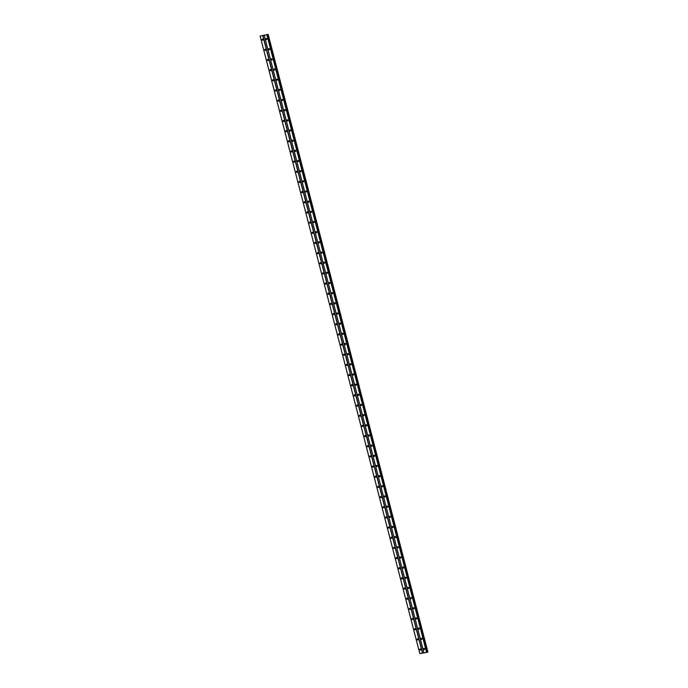 <?xml version="1.0" encoding="UTF-8"?>
<svg xmlns="http://www.w3.org/2000/svg" width="688" height="688" viewBox="0 0 688 688"><rect width="100%" height="100%" fill="white"/><g stroke="black" fill="none" stroke-linecap="round" stroke-linejoin="round"><path stroke-width="1.03" d="M423.67 649.033A0.593 0.473 65.1 0 1 424.625 648.887A0.593 0.473 65.1 0 1 423.67 649.033M424.625 649.223A0.593 0.473 65.1 0 1 424.255 648.423M421.047 638.868A0.593 0.473 65.1 0 1 422.002 638.722A0.593 0.473 65.1 0 1 421.047 638.868M421.993 639.057A0.593 0.473 65.1 0 1 421.624 638.258M418.416 628.703A0.593 0.473 65.1 0 1 419.37 628.557A0.593 0.473 65.1 0 1 418.416 628.703M419.37 628.892A0.593 0.473 65.1 0 1 418.992 628.092M415.784 618.538A0.593 0.473 65.1 0 1 416.739 618.392A0.593 0.473 65.1 0 1 415.784 618.538M416.739 618.727A0.593 0.473 65.1 0 1 416.369 617.927M413.161 608.373A0.593 0.473 65.1 0 1 414.116 608.226A0.593 0.473 65.1 0 1 413.161 608.373M414.107 608.57A0.593 0.473 65.1 0 1 413.737 607.762M410.53 598.207A0.593 0.473 65.1 0 1 411.484 598.061A0.593 0.473 65.1 0 1 410.53 598.207M411.484 598.405A0.593 0.473 65.1 0 1 411.106 597.597M407.898 588.042A0.593 0.473 65.1 0 1 408.853 587.896A0.593 0.473 65.1 0 1 407.898 588.042M408.853 588.24A0.593 0.473 65.1 0 1 408.483 587.432M405.275 577.877A0.593 0.473 65.1 0 1 406.23 577.731A0.593 0.473 65.1 0 1 405.275 577.877M406.221 578.075A0.593 0.473 65.1 0 1 405.851 577.266M402.643 567.712A0.593 0.473 65.1 0 1 403.598 567.566A0.593 0.473 65.1 0 1 402.643 567.712M403.598 567.91A0.593 0.473 65.1 0 1 403.22 567.101M400.012 557.547A0.593 0.473 65.1 0 1 400.966 557.4A0.593 0.473 65.1 0 1 400.012 557.547M400.966 557.744A0.593 0.473 65.1 0 1 400.597 556.936M397.389 547.381A0.593 0.473 65.1 0 1 398.343 547.235A0.593 0.473 65.1 0 1 397.389 547.381M398.335 547.579A0.593 0.473 65.1 0 1 397.965 546.771M394.757 537.216A0.593 0.473 65.1 0 1 395.712 537.07A0.593 0.473 65.1 0 1 394.757 537.216M395.712 537.414A0.593 0.473 65.1 0 1 395.333 536.606M392.126 527.051A0.593 0.473 65.1 0 1 393.08 526.905A0.593 0.473 65.1 0 1 392.126 527.051M393.08 527.249A0.593 0.473 65.1 0 1 392.71 526.44M389.494 516.886A0.593 0.473 65.1 0 1 390.457 516.74A0.593 0.473 65.1 0 1 389.494 516.886M390.449 517.084A0.593 0.473 65.1 0 1 390.079 516.275M386.871 506.721A0.593 0.473 65.1 0 1 387.826 506.574A0.593 0.473 65.1 0 1 386.871 506.721M387.826 506.918A0.593 0.473 65.1 0 1 387.447 506.11M384.239 496.555A0.593 0.473 65.1 0 1 385.194 496.409A0.593 0.473 65.1 0 1 384.239 496.555M385.194 496.753A0.593 0.473 65.1 0 1 384.816 495.945M381.608 486.39A0.593 0.473 65.1 0 1 382.562 486.244A0.593 0.473 65.1 0 1 381.608 486.39M382.562 486.588A0.593 0.473 65.1 0 1 382.193 485.78M378.985 476.225A0.593 0.473 65.1 0 1 379.939 476.079A0.593 0.473 65.1 0 1 378.985 476.225M379.939 476.423A0.593 0.473 65.1 0 1 379.561 475.614M376.353 466.06A0.593 0.473 65.1 0 1 377.308 465.914A0.593 0.473 65.1 0 1 376.353 466.06M377.308 466.258A0.593 0.473 65.1 0 1 376.929 465.449M373.722 455.895A0.593 0.473 65.1 0 1 374.676 455.748A0.593 0.473 65.1 0 1 373.722 455.895M374.676 456.092A0.593 0.473 65.1 0 1 374.306 455.284M371.099 445.729A0.593 0.473 65.1 0 1 372.053 445.583A0.593 0.473 65.1 0 1 371.099 445.729M372.045 445.927A0.593 0.473 65.1 0 1 371.675 445.119M368.467 435.564A0.593 0.473 65.1 0 1 369.422 435.418A0.593 0.473 65.1 0 1 368.467 435.564M369.422 435.762A0.593 0.473 65.1 0 1 369.043 434.954M365.835 425.399A0.593 0.473 65.1 0 1 366.79 425.253A0.593 0.473 65.1 0 1 365.835 425.399M366.79 425.597A0.593 0.473 65.1 0 1 366.42 424.788M363.212 415.234A0.593 0.473 65.1 0 1 364.167 415.088A0.593 0.473 65.1 0 1 363.212 415.234M364.158 415.432A0.593 0.473 65.1 0 1 363.789 414.623M360.581 405.069A0.593 0.473 65.1 0 1 361.535 404.922A0.593 0.473 65.1 0 1 360.581 405.069M361.535 405.266A0.593 0.473 65.1 0 1 361.157 404.458M357.949 394.903A0.593 0.473 65.1 0 1 358.904 394.757A0.593 0.473 65.1 0 1 357.949 394.903M358.904 395.101A0.593 0.473 65.1 0 1 358.534 394.293M355.326 384.738A0.593 0.473 65.1 0 1 356.281 384.592A0.593 0.473 65.1 0 1 355.326 384.738M356.272 384.936A0.593 0.473 65.1 0 1 355.902 384.128M352.695 374.573A0.593 0.473 65.1 0 1 353.649 374.427A0.593 0.473 65.1 0 1 352.695 374.573M353.649 374.771A0.593 0.473 65.1 0 1 353.271 373.962M350.063 364.408A0.593 0.473 65.1 0 1 351.018 364.262A0.593 0.473 65.1 0 1 350.063 364.408M351.018 364.606A0.593 0.473 65.1 0 1 350.648 363.797M347.44 354.243A0.593 0.473 65.1 0 1 348.395 354.096A0.593 0.473 65.1 0 1 347.44 354.243M348.386 354.44A0.593 0.473 65.1 0 1 348.016 353.632M344.808 344.077A0.593 0.473 65.1 0 1 345.763 343.931A0.593 0.473 65.1 0 1 344.808 344.077M345.763 344.275A0.593 0.473 65.1 0 1 345.385 343.467M342.177 333.912A0.593 0.473 65.1 0 1 343.131 333.766A0.593 0.473 65.1 0 1 342.177 333.912M343.131 334.11A0.593 0.473 65.1 0 1 342.762 333.302M339.554 323.747A0.593 0.473 65.1 0 1 340.508 323.601A0.593 0.473 65.1 0 1 339.554 323.747M340.5 323.945A0.593 0.473 65.1 0 1 340.13 323.136M336.922 313.582A0.593 0.473 65.1 0 1 337.877 313.436A0.593 0.473 65.1 0 1 336.922 313.582M337.877 313.78A0.593 0.473 65.1 0 1 337.498 312.971M334.291 303.417A0.593 0.473 65.1 0 1 335.245 303.27A0.593 0.473 65.1 0 1 334.291 303.417M335.245 303.614A0.593 0.473 65.1 0 1 334.875 302.806M331.659 293.251A0.593 0.473 65.1 0 1 332.622 293.105A0.593 0.473 65.1 0 1 331.659 293.251M332.614 293.449A0.593 0.473 65.1 0 1 332.244 292.641M329.036 283.086A0.593 0.473 65.1 0 1 329.991 282.94A0.593 0.473 65.1 0 1 329.036 283.086M329.991 283.284A0.593 0.473 65.1 0 1 329.612 282.476M326.404 272.921A0.593 0.473 65.1 0 1 327.359 272.775A0.593 0.473 65.1 0 1 326.404 272.921M327.359 273.119A0.593 0.473 65.1 0 1 326.981 272.31M323.773 262.756A0.593 0.473 65.1 0 1 324.727 262.61A0.593 0.473 65.1 0 1 323.773 262.756M324.727 262.954A0.593 0.473 65.1 0 1 324.358 262.145M321.15 252.591A0.593 0.473 65.1 0 1 322.104 252.444A0.593 0.473 65.1 0 1 321.15 252.591M322.104 252.788A0.593 0.473 65.1 0 1 321.726 251.98M318.518 242.425A0.593 0.473 65.1 0 1 319.473 242.279A0.593 0.473 65.1 0 1 318.518 242.425M319.473 242.623A0.593 0.473 65.1 0 1 319.094 241.815M315.887 232.26A0.593 0.473 65.1 0 1 316.841 232.114A0.593 0.473 65.1 0 1 315.887 232.26M316.841 232.458A0.593 0.473 65.1 0 1 316.471 231.65M313.264 222.095A0.593 0.473 65.1 0 1 314.218 221.949A0.593 0.473 65.1 0 1 313.264 222.095M314.21 222.293A0.593 0.473 65.1 0 1 313.84 221.484M310.632 211.93A0.593 0.473 65.1 0 1 311.587 211.784A0.593 0.473 65.1 0 1 310.632 211.93M311.587 212.128A0.593 0.473 65.1 0 1 311.208 211.319M308 201.765A0.593 0.473 65.1 0 1 308.955 201.618A0.593 0.473 65.1 0 1 308 201.765M308.955 201.962A0.593 0.473 65.1 0 1 308.585 201.154M305.377 191.599A0.593 0.473 65.1 0 1 306.332 191.453A0.593 0.473 65.1 0 1 305.377 191.599M306.323 191.797A0.593 0.473 65.1 0 1 305.954 190.989M302.746 181.434A0.593 0.473 65.1 0 1 303.7 181.288A0.593 0.473 65.1 0 1 302.746 181.434M303.7 181.632A0.593 0.473 65.1 0 1 303.322 180.824M300.114 171.269A0.593 0.473 65.1 0 1 301.069 171.123A0.593 0.473 65.1 0 1 300.114 171.269M301.069 171.467A0.593 0.473 65.1 0 1 300.699 170.658M297.491 161.104A0.593 0.473 65.1 0 1 298.446 160.958A0.593 0.473 65.1 0 1 297.491 161.104M298.437 161.302A0.593 0.473 65.1 0 1 298.067 160.493M294.86 150.947A0.593 0.473 65.1 0 1 295.814 150.792A0.593 0.473 65.1 0 1 294.86 150.947M295.814 151.136A0.593 0.473 65.1 0 1 295.436 150.328M292.228 140.782A0.593 0.473 65.1 0 1 293.183 140.627A0.593 0.473 65.1 0 1 292.228 140.782M293.183 140.971A0.593 0.473 65.1 0 1 292.813 140.163M289.605 130.617A0.593 0.473 65.1 0 1 290.56 130.462A0.593 0.473 65.1 0 1 289.605 130.617M290.551 130.806A0.593 0.473 65.1 0 1 290.181 129.998M286.973 120.452A0.593 0.473 65.1 0 1 287.928 120.297A0.593 0.473 65.1 0 1 286.973 120.452M287.928 120.641A0.593 0.473 65.1 0 1 287.55 119.832M284.342 110.286A0.593 0.473 65.1 0 1 285.296 110.132A0.593 0.473 65.1 0 1 284.342 110.286M285.296 110.476A0.593 0.473 65.1 0 1 284.927 109.667M281.719 100.121A0.593 0.473 65.1 0 1 282.673 99.966A0.593 0.473 65.1 0 1 281.719 100.121M282.665 100.31A0.593 0.473 65.1 0 1 282.295 99.502M279.087 89.956A0.593 0.473 65.1 0 1 280.042 89.801A0.593 0.473 65.1 0 1 279.087 89.956M280.042 90.145A0.593 0.473 65.1 0 1 279.663 89.345M276.456 79.791A0.593 0.473 65.1 0 1 277.41 79.636A0.593 0.473 65.1 0 1 276.456 79.791M277.41 79.98A0.593 0.473 65.1 0 1 277.032 79.18M273.824 69.626A0.593 0.473 65.1 0 1 274.779 69.471A0.593 0.473 65.1 0 1 273.824 69.626M274.779 69.815A0.593 0.473 65.1 0 1 274.409 69.015M271.201 59.46A0.593 0.473 65.1 0 1 272.156 59.306A0.593 0.473 65.1 0 1 271.201 59.46M272.156 59.65A0.593 0.473 65.1 0 1 271.777 58.85M268.569 49.295A0.593 0.473 65.1 0 1 269.524 49.14A0.593 0.473 65.1 0 1 268.569 49.295M269.524 49.484A0.593 0.473 65.1 0 1 269.146 48.685M265.938 39.13A0.593 0.473 65.1 0 1 266.892 38.975A0.593 0.473 65.1 0 1 265.938 39.13M266.892 39.319A0.593 0.473 65.1 0 1 266.523 38.519M419.852 649.627A0.593 0.473 65.1 0 1 420.807 649.481A0.593 0.473 65.1 0 1 419.852 649.627M420.807 649.825A0.593 0.473 65.1 0 1 420.437 649.016M417.229 639.462A0.593 0.473 65.1 0 1 418.184 639.315A0.593 0.473 65.1 0 1 417.229 639.462M418.175 639.659A0.593 0.473 65.1 0 1 417.805 638.851M414.597 629.296A0.593 0.473 65.1 0 1 415.552 629.15A0.593 0.473 65.1 0 1 414.597 629.296M415.552 629.494A0.593 0.473 65.1 0 1 415.174 628.686M411.966 619.131A0.593 0.473 65.1 0 1 412.92 618.985A0.593 0.473 65.1 0 1 411.966 619.131M412.92 619.329A0.593 0.473 65.1 0 1 412.551 618.521M409.343 608.966A0.593 0.473 65.1 0 1 410.297 608.82A0.593 0.473 65.1 0 1 409.343 608.966M410.289 609.164A0.593 0.473 65.1 0 1 409.919 608.355M406.711 598.801A0.593 0.473 65.1 0 1 407.666 598.655A0.593 0.473 65.1 0 1 406.711 598.801M407.666 598.999A0.593 0.473 65.1 0 1 407.287 598.19M404.08 588.636A0.593 0.473 65.1 0 1 405.034 588.489A0.593 0.473 65.1 0 1 404.08 588.636M405.034 588.833A0.593 0.473 65.1 0 1 404.664 588.025M401.448 578.47A0.593 0.473 65.1 0 1 402.411 578.324A0.593 0.473 65.1 0 1 401.448 578.47M402.403 578.668A0.593 0.473 65.1 0 1 402.033 577.86M398.825 568.314A0.593 0.473 65.1 0 1 399.78 568.159A0.593 0.473 65.1 0 1 398.825 568.314M399.78 568.503A0.593 0.473 65.1 0 1 399.401 567.695M396.193 558.149A0.593 0.473 65.1 0 1 397.148 557.994A0.593 0.473 65.1 0 1 396.193 558.149M397.148 558.338A0.593 0.473 65.1 0 1 396.77 557.529M393.562 547.983A0.593 0.473 65.1 0 1 394.516 547.829A0.593 0.473 65.1 0 1 393.562 547.983M394.516 548.173A0.593 0.473 65.1 0 1 394.147 547.364M390.939 537.818A0.593 0.473 65.1 0 1 391.893 537.663A0.593 0.473 65.1 0 1 390.939 537.818M391.893 538.007A0.593 0.473 65.1 0 1 391.515 537.199M388.307 527.653A0.593 0.473 65.1 0 1 389.262 527.498A0.593 0.473 65.1 0 1 388.307 527.653M389.262 527.842A0.593 0.473 65.1 0 1 388.883 527.034M385.676 517.488A0.593 0.473 65.1 0 1 386.63 517.333A0.593 0.473 65.1 0 1 385.676 517.488M386.63 517.677A0.593 0.473 65.1 0 1 386.26 516.877M383.053 507.323A0.593 0.473 65.1 0 1 384.007 507.168A0.593 0.473 65.1 0 1 383.053 507.323M383.999 507.512A0.593 0.473 65.1 0 1 383.629 506.712M380.421 497.157A0.593 0.473 65.1 0 1 381.376 497.003A0.593 0.473 65.1 0 1 380.421 497.157M381.376 497.347A0.593 0.473 65.1 0 1 380.997 496.547M377.789 486.992A0.593 0.473 65.1 0 1 378.744 486.837A0.593 0.473 65.1 0 1 377.789 486.992M378.744 487.181A0.593 0.473 65.1 0 1 378.374 486.382M375.166 476.827A0.593 0.473 65.1 0 1 376.121 476.672A0.593 0.473 65.1 0 1 375.166 476.827M376.112 477.016A0.593 0.473 65.1 0 1 375.743 476.216M372.535 466.662A0.593 0.473 65.1 0 1 373.489 466.507A0.593 0.473 65.1 0 1 372.535 466.662M373.489 466.851A0.593 0.473 65.1 0 1 373.111 466.051M369.903 456.497A0.593 0.473 65.1 0 1 370.858 456.342A0.593 0.473 65.1 0 1 369.903 456.497M370.858 456.686A0.593 0.473 65.1 0 1 370.488 455.886M367.28 446.331A0.593 0.473 65.1 0 1 368.235 446.177A0.593 0.473 65.1 0 1 367.28 446.331M368.226 446.521A0.593 0.473 65.1 0 1 367.856 445.721M364.649 436.166A0.593 0.473 65.1 0 1 365.603 436.011A0.593 0.473 65.1 0 1 364.649 436.166M365.603 436.355A0.593 0.473 65.1 0 1 365.225 435.556M362.017 426.001A0.593 0.473 65.1 0 1 362.972 425.846A0.593 0.473 65.1 0 1 362.017 426.001M362.972 426.19A0.593 0.473 65.1 0 1 362.602 425.39M359.394 415.836A0.593 0.473 65.1 0 1 360.349 415.681A0.593 0.473 65.1 0 1 359.394 415.836M360.34 416.025A0.593 0.473 65.1 0 1 359.97 415.225M356.762 405.671A0.593 0.473 65.1 0 1 357.717 405.516A0.593 0.473 65.1 0 1 356.762 405.671M357.717 405.86A0.593 0.473 65.1 0 1 357.339 405.06M354.131 395.505A0.593 0.473 65.1 0 1 355.085 395.351A0.593 0.473 65.1 0 1 354.131 395.505M355.085 395.695A0.593 0.473 65.1 0 1 354.716 394.895M351.508 385.34A0.593 0.473 65.1 0 1 352.462 385.185A0.593 0.473 65.1 0 1 351.508 385.34M352.454 385.529A0.593 0.473 65.1 0 1 352.084 384.73M348.876 375.175A0.593 0.473 65.1 0 1 349.831 375.02A0.593 0.473 65.1 0 1 348.876 375.175M349.831 375.364A0.593 0.473 65.1 0 1 349.452 374.564M346.245 365.01A0.593 0.473 65.1 0 1 347.199 364.855A0.593 0.473 65.1 0 1 346.245 365.01M347.199 365.199A0.593 0.473 65.1 0 1 346.821 364.399M343.613 354.845A0.593 0.473 65.1 0 1 344.568 354.69A0.593 0.473 65.1 0 1 343.613 354.845M344.568 355.034A0.593 0.473 65.1 0 1 344.198 354.234M340.99 344.679A0.593 0.473 65.1 0 1 341.945 344.525A0.593 0.473 65.1 0 1 340.99 344.679M341.945 344.869A0.593 0.473 65.1 0 1 341.566 344.069M338.358 334.514A0.593 0.473 65.1 0 1 339.313 334.359A0.593 0.473 65.1 0 1 338.358 334.514M339.313 334.703A0.593 0.473 65.1 0 1 338.935 333.904M335.727 324.349A0.593 0.473 65.1 0 1 336.681 324.194A0.593 0.473 65.1 0 1 335.727 324.349M336.681 324.538A0.593 0.473 65.1 0 1 336.312 323.738M333.104 314.184A0.593 0.473 65.1 0 1 334.058 314.029A0.593 0.473 65.1 0 1 333.104 314.184M334.058 314.373A0.593 0.473 65.1 0 1 333.68 313.573M330.472 304.019A0.593 0.473 65.1 0 1 331.427 303.864A0.593 0.473 65.1 0 1 330.472 304.019M331.427 304.208A0.593 0.473 65.1 0 1 331.048 303.408M327.841 293.853A0.593 0.473 65.1 0 1 328.795 293.699A0.593 0.473 65.1 0 1 327.841 293.853M328.795 294.043A0.593 0.473 65.1 0 1 328.425 293.243M325.218 283.688A0.593 0.473 65.1 0 1 326.172 283.533A0.593 0.473 65.1 0 1 325.218 283.688M326.164 283.877A0.593 0.473 65.1 0 1 325.794 283.078M322.586 273.523A0.593 0.473 65.1 0 1 323.541 273.368A0.593 0.473 65.1 0 1 322.586 273.523M323.541 273.712A0.593 0.473 65.1 0 1 323.162 272.912M319.954 263.358A0.593 0.473 65.1 0 1 320.909 263.212A0.593 0.473 65.1 0 1 319.954 263.358M320.909 263.547A0.593 0.473 65.1 0 1 320.539 262.747M317.331 253.193A0.593 0.473 65.1 0 1 318.286 253.046A0.593 0.473 65.1 0 1 317.331 253.193M318.277 253.382A0.593 0.473 65.1 0 1 317.908 252.582M314.7 243.027A0.593 0.473 65.1 0 1 315.654 242.881A0.593 0.473 65.1 0 1 314.7 243.027M315.654 243.217A0.593 0.473 65.1 0 1 315.276 242.417M312.068 232.862A0.593 0.473 65.1 0 1 313.023 232.716A0.593 0.473 65.1 0 1 312.068 232.862M313.023 233.051A0.593 0.473 65.1 0 1 312.653 232.252M309.445 222.697A0.593 0.473 65.1 0 1 310.4 222.551A0.593 0.473 65.1 0 1 309.445 222.697M310.391 222.895A0.593 0.473 65.1 0 1 310.021 222.086M306.814 212.532A0.593 0.473 65.1 0 1 307.768 212.386A0.593 0.473 65.1 0 1 306.814 212.532M307.768 212.73A0.593 0.473 65.1 0 1 307.39 211.921M304.182 202.367A0.593 0.473 65.1 0 1 305.137 202.22A0.593 0.473 65.1 0 1 304.182 202.367M305.137 202.564A0.593 0.473 65.1 0 1 304.767 201.756M301.559 192.201A0.593 0.473 65.1 0 1 302.514 192.055A0.593 0.473 65.1 0 1 301.559 192.201M302.505 192.399A0.593 0.473 65.1 0 1 302.135 191.591M298.927 182.036A0.593 0.473 65.1 0 1 299.882 181.89A0.593 0.473 65.1 0 1 298.927 182.036M299.882 182.234A0.593 0.473 65.1 0 1 299.504 181.426M296.296 171.871A0.593 0.473 65.1 0 1 297.25 171.725A0.593 0.473 65.1 0 1 296.296 171.871M297.25 172.069A0.593 0.473 65.1 0 1 296.881 171.26M293.664 161.706A0.593 0.473 65.1 0 1 294.627 161.56A0.593 0.473 65.1 0 1 293.664 161.706M294.619 161.904A0.593 0.473 65.1 0 1 294.249 161.095M291.041 151.541A0.593 0.473 65.1 0 1 291.996 151.394A0.593 0.473 65.1 0 1 291.041 151.541M291.996 151.738A0.593 0.473 65.1 0 1 291.617 150.93M288.41 141.375A0.593 0.473 65.1 0 1 289.364 141.229A0.593 0.473 65.1 0 1 288.41 141.375M289.364 141.573A0.593 0.473 65.1 0 1 288.986 140.765M285.778 131.21A0.593 0.473 65.1 0 1 286.733 131.064A0.593 0.473 65.1 0 1 285.778 131.21M286.733 131.408A0.593 0.473 65.1 0 1 286.363 130.6M283.155 121.045A0.593 0.473 65.1 0 1 284.11 120.899A0.593 0.473 65.1 0 1 283.155 121.045M284.11 121.243A0.593 0.473 65.1 0 1 283.731 120.434M280.523 110.88A0.593 0.473 65.1 0 1 281.478 110.734A0.593 0.473 65.1 0 1 280.523 110.88M281.478 111.078A0.593 0.473 65.1 0 1 281.1 110.269M277.892 100.715A0.593 0.473 65.1 0 1 278.846 100.568A0.593 0.473 65.1 0 1 277.892 100.715M278.846 100.912A0.593 0.473 65.1 0 1 278.477 100.104M275.269 90.549A0.593 0.473 65.1 0 1 276.223 90.403A0.593 0.473 65.1 0 1 275.269 90.549M276.215 90.747A0.593 0.473 65.1 0 1 275.845 89.939M272.637 80.384A0.593 0.473 65.1 0 1 273.592 80.238A0.593 0.473 65.1 0 1 272.637 80.384M273.592 80.582A0.593 0.473 65.1 0 1 273.213 79.774M270.006 70.219A0.593 0.473 65.1 0 1 270.96 70.073A0.593 0.473 65.1 0 1 270.006 70.219M270.96 70.417A0.593 0.473 65.1 0 1 270.59 69.608M267.383 60.054A0.593 0.473 65.1 0 1 268.337 59.908A0.593 0.473 65.1 0 1 267.383 60.054M268.329 60.252A0.593 0.473 65.1 0 1 267.959 59.443M264.751 49.889A0.593 0.473 65.1 0 1 265.706 49.742A0.593 0.473 65.1 0 1 264.751 49.889M265.706 50.086A0.593 0.473 65.1 0 1 265.327 49.278M262.119 39.723A0.593 0.473 65.1 0 1 263.074 39.577A0.593 0.473 65.1 0 1 262.119 39.723M263.074 39.921A0.593 0.473 65.1 0 1 262.704 39.113M264.57 35.14L264.132 35.277M267.976 34.538L260.098 36.051L268.174 34.4L427.893 651.983L268.174 34.409M260.098 36.051L419.8 653.583L426.981 652.396L267.279 34.873L426.981 652.396M426.956 652.293L427.678 652.069M264.235 35.406L423.937 652.938M262.962 35.604L422.664 653.136M264.269 35.423L423.971 652.955M266.918 35.011L426.62 652.534M267.099 34.959L426.801 652.491M267.718 34.615L427.429 652.147M267.77 34.598L427.472 652.129M260.124 36.068L419.835 653.6M262.782 35.656L422.484 653.187M267.262 34.882L426.964 652.413M267.288 34.744L426.99 652.276M267.417 34.701L427.119 652.233M268.053 34.512L427.755 652.043"/></g></svg>

